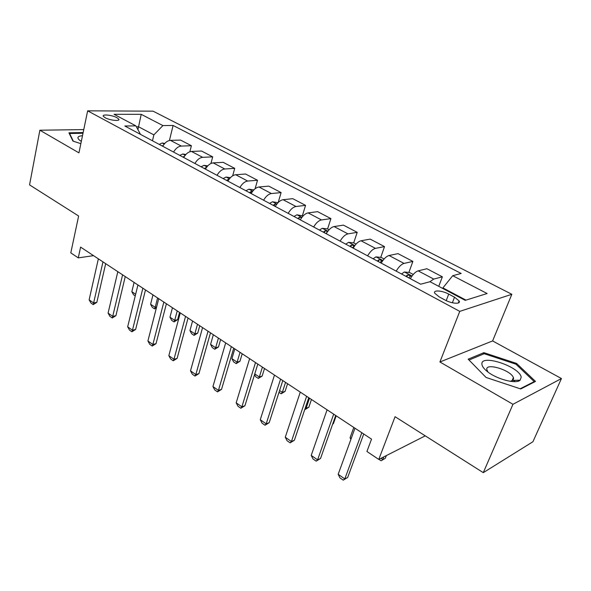 <?xml version="1.0" encoding="UTF-8"?>
<svg xmlns="http://www.w3.org/2000/svg" width="591" height="591" viewBox="0 0 591 591"><rect width="100%" height="100%" fill="white"/><g stroke="black" fill="none" stroke-linecap="round" stroke-linejoin="round"><path stroke-width="0.89" d="M105.124 117.72C109.815 120.379 120.335 121.487 118.835 119.183L116.966 117.69C112.312 115.068 101.859 113.937 103.307 116.242L105.124 117.72M513.549 380.375L515.101 381.638M511.843 294.288L153.091 111.167L87.645 110.842L459.761 311.376L511.843 294.288L492.613 340.926L439.911 361.98L512.958 404.296L561.45 378.543L492.613 340.926M561.45 378.543L532.927 441.728L483.283 472.66L395.061 416.699L378.772 459.429L425.247 435.848M83.759 129.592L39.878 130.219L29.55 184.887L78.633 216.01L70.802 252.867L78.271 257.875L93.541 255.652M512.958 404.296L483.283 472.66M378.772 459.429L366.922 451.48L371.532 439.143L80.598 247.112L78.271 257.875M454.531 297.184L448.724 294.104C442.083 290.425 432.73 289.826 434.762 293.254L439.209 296.896L445.067 300.043C451.805 303.811 461.231 304.365 459.126 300.93L454.531 297.184L452.366 302.769M465.996 300.125L442.91 287.898L452.713 275.702L461.179 273.456L173.097 125.462L169.432 140.495M452.713 275.702L487.117 293.52L465.22 300.361L430.026 281.715L420.644 284.205L124.834 126.001L135.893 125.876L114.033 114.292L141.205 114.329L162.909 125.573L173.097 125.462M439.911 361.98L459.761 311.376M39.878 130.219L78.943 152.855L87.645 110.842M137.917 129.614L138.567 126.777L136.395 126.806M442.711 288.438L442.91 287.898M152.471 140.784L153.867 134.874L138.567 126.777L141.205 114.329M429.79 281.781L433.757 279.078L442.371 276.817L438.758 286.347M162.747 146.28C164.882 142.608 167.452 140.643 170.452 140.37L180.587 140.089L191.388 145.726L189.859 151.747M183.727 157.501C185.906 153.771 188.485 151.754 191.462 151.436L201.524 151.023L212.686 156.851L210.935 163.493M205.432 169.107C207.648 165.317 210.233 163.242 213.188 162.887L223.169 162.326L234.716 168.354L232.677 175.8M227.897 181.119C230.158 177.27 232.751 175.135 235.683 174.729L245.56 174.02L257.513 180.262L255.083 188.773M251.168 193.567C253.465 189.645 256.066 187.458 258.969 187L268.735 186.128L281.109 192.592L278.162 202.55M275.28 206.466C277.622 202.469 280.23 200.223 283.104 199.714L292.744 198.665L305.569 205.365L302.407 215.604M300.287 219.837C302.681 215.774 305.288 213.454 308.125 212.893L317.618 211.659L330.916 218.604L327.584 228.976M326.239 233.718C328.677 229.574 331.292 227.195 334.085 226.567L343.423 225.134L357.215 232.337L353.684 242.894M353.189 248.131C355.679 243.913 358.294 241.453 361.035 240.766L370.195 239.119L384.519 246.602L380.759 257.388M381.195 263.106C383.736 258.806 386.351 256.28 389.041 255.519L398.002 253.635L412.88 261.414L408.876 272.451M410.317 278.686C412.917 274.298 415.525 271.69 418.155 270.855L426.894 268.728L442.371 276.817M396.192 271.129C398.762 266.785 401.378 264.214 404.037 263.416L412.88 261.414M367.617 255.844C370.129 251.589 372.751 249.092 375.462 248.368L384.519 246.602M340.12 241.143C342.588 236.961 345.203 234.546 347.973 233.881L357.215 232.337M313.658 226.988C316.074 222.888 318.689 220.539 321.504 219.941L330.916 218.604M288.172 213.358C290.536 209.325 293.151 207.042 296.002 206.503L305.569 205.365M263.593 200.216C265.92 196.256 268.528 194.033 271.409 193.553L281.109 192.592M239.894 187.539C242.177 183.646 244.77 181.489 247.688 181.06L257.513 180.262M217.015 175.305C219.254 171.479 221.847 169.373 224.787 168.996L234.716 168.354M194.919 163.485C197.121 159.725 199.699 157.679 202.669 157.339L212.686 156.851M173.569 152.064C175.726 148.371 178.297 146.376 181.289 146.08L191.388 145.726M162.909 125.573L153.867 134.874M140.481 134.371L135.893 125.876M516.593 363.45L483.881 352.664L468.183 359.165L486.075 377.464L520.745 388.959L535.512 381.424L516.593 363.45L516.179 364.425M83.146 132.569L68.925 132.82L72.944 141.101L80.849 143.65M518.735 380.996L517.989 380.264M483.29 354.098L483.881 352.664M361.818 432.73L344.804 478.924L347.678 477.462L343.238 480.158L339.936 477.838L338.178 474.285L354.962 428.209M363.738 434.001L347.678 477.462M338.178 474.285L344.804 478.924L343.238 480.158M380.929 458.328L382.754 459.554L383.773 456.887M385.325 458.239L381.114 460.795L385.325 458.239L386.351 455.58M381.114 460.795L378.942 459.34M333.679 414.158L317.596 459.864L320.521 458.505L316.17 461.157L312.994 458.919L311.213 455.402L327.089 409.807M335.71 415.495L320.521 458.505M311.213 455.402L317.596 459.864L316.17 461.157M306.626 396.302L291.407 441.521L294.377 440.258L290.122 442.858L287.056 440.716L285.268 437.222L300.28 392.114M308.746 397.706L294.377 440.258M285.268 437.222L291.407 441.521L290.122 442.858M280.585 379.112L266.186 423.858L269.2 422.683L265.027 425.239L262.079 423.171L260.269 419.713L274.483 375.086M282.801 380.574L269.2 422.683M260.269 419.713L266.186 423.858L265.027 425.239M413.264 274.468L409.607 272.525L404.362 272L401.518 273.98M408.743 277.844L410.671 275.834L407.561 274.933L405.943 276.344M353.795 427.433L350.064 437.687L351.231 438.463M350.064 437.687L350.884 439.401M384.098 258.984L381.18 257.432L375.957 256.871L373.091 258.777M380.035 262.493L381.993 260.542L378.964 259.685L377.339 261.045M332.733 423.917L333.427 423.621L336.183 415.813M332.667 424.102L333.427 423.621M356.055 244.09L353.824 242.908L348.624 242.317L345.735 244.142M352.421 247.718L354.401 245.826L351.453 245.014L349.828 246.329M305.348 407.775L306.108 408.285L309.514 398.208M308.834 407.221L304.853 409.659L306.108 408.285L308.834 407.221L311.457 399.486M255.504 362.564L241.882 406.83L244.933 405.736L240.84 408.263L237.996 406.261L236.178 402.833L249.624 358.678M257.809 364.078L244.933 405.736M236.178 402.833L241.882 406.83L240.84 408.263M329.069 229.766L327.48 228.924L322.294 228.303L319.391 230.054M327.695 231.443L324.969 230.889L323.329 232.16M325.833 233.497L326.919 232.573M279.587 390.533L282.328 392.372L285.564 382.399M285.084 391.382L281.183 393.783L282.328 392.372L285.084 391.382L287.573 383.729M281.183 393.783L279.004 392.328M481.931 364.315C482.145 366.361 483.859 368.695 487.065 371.325C496.248 379.067 515.987 384.364 520.132 380.212L521.188 377.302C520.132 366.664 480.232 353.514 481.931 364.315M510.196 381.306L512.87 380.39L513.631 378.403L513.394 377.583C510.838 370.114 485.536 362.453 486.792 369.523L487.981 372.035M513.439 380.375L514.997 381.638M469.032 360.03L484.206 353.721L515.921 364.182L534.22 381.609L520.169 388.767M533.954 382.214L534.22 381.609M82.504 135.686C77.576 136.137 76.623 137.659 79.645 140.244L81.329 141.338M73.343 141.227L69.583 133.5L83.006 133.256M69.487 133.972L69.583 133.5M231.34 346.614L218.441 390.407L221.522 389.395L217.51 391.877L214.762 389.949L212.937 386.558L225.673 342.869M233.718 348.18L221.522 389.395M212.937 386.558L218.441 390.407L217.51 391.877M208.039 331.226L195.82 374.561L198.931 373.623L194.986 376.068L192.341 374.206L190.501 370.845L202.573 327.621M210.485 332.844L198.931 373.623M190.501 370.845L195.82 374.561L194.986 376.068M185.552 316.384L173.976 359.262L177.108 358.397L173.244 360.798L170.681 359.003L168.841 355.664L180.27 312.905M188.064 318.047L177.108 358.397M168.841 355.664L173.976 359.262L173.244 360.798M163.84 302.053L152.87 344.479L156.024 343.674L152.227 346.045L149.752 344.302L147.905 341L158.743 298.691M166.403 303.752L156.024 343.674M147.905 341L152.87 344.479L152.227 346.045M142.859 288.209L132.465 330.184L135.642 329.446L131.904 331.773L129.518 330.096L127.663 326.823L137.932 284.958M145.482 289.937L135.642 329.446M127.663 326.823L132.465 330.184L131.904 331.773M303.087 215.966L296.933 214.799L294.008 216.476M301.757 217.547L299.445 217.281L297.805 218.507M254.765 373.933L259.346 376.999L262.419 367.122M262.138 376.083L258.304 378.439L259.346 376.999L262.138 376.083L264.509 368.503M258.304 378.439L255.608 376.637L254.558 374.591M278.043 202.669L272.466 201.775L269.533 203.385M276.714 204.235L274.83 204.154L273.197 205.35M234.797 348.889L231.901 358.641L237.124 362.135L240.049 352.362M239.946 361.286L236.186 363.613L237.124 362.135L239.946 361.286L242.207 353.78M236.186 363.613L233.578 361.862L231.901 358.641M253.871 189.874L248.863 189.201L245.915 190.76M252.534 191.44L251.086 191.491L249.446 192.651M213.336 334.728L210.588 344.376L215.641 347.759L218.419 338.082M218.485 346.969L214.792 349.266L215.641 347.759L218.485 346.969L220.635 339.544M214.792 349.266L212.272 347.574L210.588 344.376M230.401 177.669L226.065 177.064L223.11 178.563M229.16 179.147L226.53 180.388M192.563 321.016L189.947 330.576L194.838 333.849L197.49 324.267M197.712 333.117L194.084 335.378L194.838 333.849L197.712 333.117L199.758 325.759M194.084 335.378L191.639 333.738L189.947 330.576M207.759 165.872L204.043 165.34L201.08 166.78M206.547 167.334L204.383 168.546M172.454 307.741L169.964 317.204L174.707 320.374L177.226 310.888M177.596 319.701L174.027 321.925L174.707 320.374L177.596 319.701L179.538 312.417M174.027 321.925L171.663 320.344L169.964 317.204M122.581 274.822L112.726 316.355L115.917 315.675L112.253 317.973L109.933 316.348L108.087 313.104L117.816 271.675M125.248 276.581L115.917 315.675M108.087 313.104L112.726 316.355L112.253 317.973M185.892 154.465L182.759 154.007L179.79 155.396M184.614 156.054L182.981 157.103M152.973 294.879L150.602 304.254L155.197 307.32L157.59 297.93M156.386 307.896L154.598 308.894L155.197 307.32L156.608 307.025M154.598 308.894L152.301 307.364L150.602 304.254M102.967 261.879L93.622 302.976L96.828 302.356L93.223 304.616L90.977 303.035L89.13 299.829L98.357 258.836M105.678 263.667L96.828 302.356M89.13 299.829L93.622 302.976L93.223 304.616M164.756 143.436L162.163 143.037L159.193 144.381M163.323 145.29L162.281 146.029M135.243 295.921L133.536 294.776L131.837 291.695L135.657 294.252M134.091 282.417L131.837 291.695M418.155 270.855L433.757 279.078M389.041 255.519L404.037 263.416M361.035 240.766L375.462 248.368M334.085 226.567L347.973 233.881M308.125 212.893L321.504 219.941M283.104 199.714L296.002 206.503M258.969 187L271.409 193.553M235.683 174.729L247.688 181.06M213.188 162.887L224.787 168.996M191.462 151.436L202.669 157.339M170.452 140.37L181.289 146.08M446.22 300.627L448.724 294.104M412.03 276.019L404.488 272.008M406.867 276.839L407.561 274.933M382.872 260.498L376.083 256.886M378.314 261.569L378.964 259.685M354.836 245.575L348.749 242.332M350.832 246.875L351.453 245.014M327.865 231.214L322.427 228.318M324.378 232.721L324.969 230.889M301.89 217.385L297.059 214.814M298.883 219.091L299.445 217.281M276.854 204.058L272.599 201.79M274.305 205.941L274.83 204.154M252.712 191.203L248.988 189.216M250.591 193.257L251.086 191.491M229.426 178.8L226.198 177.086M227.69 181.009L228.163 179.265M206.931 166.825L204.168 165.354M205.727 168.583L206.023 167.46M185.205 155.263L182.885 154.022M164.202 144.078L162.289 143.059M118.658 119.988L118.835 119.183M458.335 302.961L459.126 300.93M410.494 276.329L410.671 275.834M381.83 260.993L381.993 260.542M354.26 246.248L354.401 245.826M512.87 380.39L520.132 380.212M511.969 380.9L513.394 377.583"/></g></svg>
